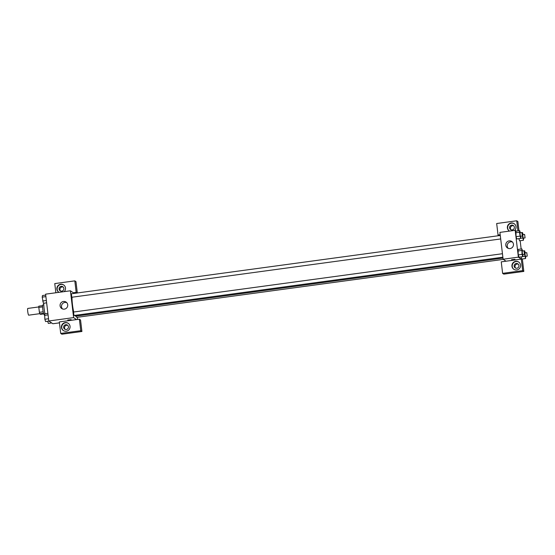 <?xml version="1.0" encoding="UTF-8"?>
<svg xmlns="http://www.w3.org/2000/svg" width="555" height="555" viewBox="0 0 555 555"><rect width="100%" height="100%" fill="white"/><g stroke="black" fill="none" stroke-linecap="round" stroke-linejoin="round"><path stroke-width="0.83" d="M38.808 306.936L27.778 308.434A3.399 0.458 82.3 0 0 27.75 311.667A3.399 0.458 82.3 0 0 28.631 315.164A3.399 0.458 82.3 0 0 28.694 315.178L39.724 313.679M43.179 311.799L39.398 312.312L38.815 307.401A4.62 0.624 82.3 0 1 38.857 306.166L42.61 305.652M43.727 313.901L40.515 314.338L39.773 313.832A4.62 0.624 82.3 0 1 39.398 312.312M43.54 313.318L39.773 313.832M44.532 314.498L44.157 314.546A4.863 0.659 -97.7 0 1 42.853 309.822A4.863 0.659 -97.7 0 1 42.853 304.917L43.783 304.785M42.589 306.887L38.815 307.401M43.748 303.238A8.748 1.186 82.3 0 0 44.941 313.748M59.447 322.857L52.864 323.752L48.798 320.991L45.6 294.157L70.416 290.785L73.316 292.756L76.181 292.36L74.807 280.865L54.765 283.584L55.861 292.762M58.976 292.339A4.378 4.301 124.1 0 1 58.941 284.868A4.378 4.301 124.1 0 1 64.2 291.625M63.776 285.041A4.378 4.301 -55.9 0 0 57.172 289.342A4.378 4.301 -55.9 0 0 58.872 292.277M61.182 286.359A2.428 2.393 124.1 0 1 63.804 289.301A2.428 2.393 124.1 0 1 60.106 290.764A2.428 2.393 124.1 0 1 61.182 286.359M60.578 291.014A2.428 2.393 124.1 0 1 63.235 287.088M74.807 280.865L75.973 281.649L77.325 292.971M76.181 292.36L77.117 292.998M73.316 292.756L74.252 293.387M63.443 301.469A3.892 3.823 124.1 0 1 67.065 307.449A3.892 3.823 124.1 0 1 60.169 304.431A3.892 3.823 124.1 0 1 63.443 301.469M76.521 319.59L59.336 321.921L60.71 333.423L80.752 330.704L79.379 319.201L76.521 319.59L73.614 317.62L48.798 320.991M73.614 317.62L70.416 290.785M66.732 302.648A3.892 3.823 -55.9 0 0 62.479 308.92M67.752 320.041L71.13 319.638M61.452 327.478A4.378 4.301 124.1 0 1 68.203 323.274A4.378 4.301 124.1 0 1 69.313 329.309A4.378 4.301 124.1 0 1 61.452 327.478M68.348 323.378A4.378 4.301 -55.9 0 0 61.744 327.679A4.378 4.301 -55.9 0 0 63.443 330.613M65.754 324.696A2.428 2.393 124.1 0 1 68.376 327.637A2.428 2.393 124.1 0 1 64.678 329.108A2.428 2.393 124.1 0 1 65.754 324.696M65.15 329.351A2.428 2.393 124.1 0 1 67.807 325.424M60.71 333.423L61.869 334.214L81.918 331.488L80.544 319.985L79.379 319.201M80.752 330.704L81.918 331.488M77.311 317.3L77.568 319.444M76.34 316.059L76.757 317.377L503.336 259.386M500.277 235.473L71.338 293.782L71.81 297.251L500.693 238.948M502.455 253.718L73.517 312.035L73.988 315.504L502.872 257.194M74.8 315.393A10.691 1.45 82.3 0 0 75.307 316.121A10.691 1.45 82.3 0 0 75.487 316.177L502.976 258.061M72.032 297.223A10.691 1.45 82.3 0 0 73.739 312M506.014 261.204L501.248 261.849L502.615 273.351L522.657 270.625L521.291 259.123L506.014 261.204L503.114 259.234L499.909 232.392L515.186 230.318L516.358 231.116M513.736 225.843A2.428 2.393 -55.9 0 0 511.072 229.77M518.301 264.18A2.428 2.393 -55.9 0 0 515.644 268.107M502.615 273.351L503.78 274.135L523.823 271.416L522.338 258.97M521.152 249.008L520.16 240.724M518.974 230.762L517.877 221.577L516.719 220.786L517.926 230.901M512.251 229.909A2.428 2.393 124.1 0 1 509.636 226.967A2.428 2.393 124.1 0 1 513.333 225.503A2.428 2.393 124.1 0 1 512.251 229.909M514.277 223.797A4.378 4.301 -55.9 0 0 507.672 228.098A4.378 4.301 -55.9 0 0 509.372 231.033M509.469 231.095A4.378 4.301 124.1 0 1 509.441 223.623A4.378 4.301 124.1 0 1 514.693 230.387M516.823 268.245A2.428 2.393 124.1 0 1 514.561 264.506A2.428 2.393 124.1 0 1 518.869 266.393A2.428 2.393 124.1 0 1 516.823 268.245M518.842 262.133A4.378 4.301 -55.9 0 0 512.244 266.435A4.378 4.301 -55.9 0 0 513.937 269.369M511.953 266.24A4.378 4.301 124.1 0 1 518.703 262.029A4.378 4.301 124.1 0 1 519.806 268.065A4.378 4.301 124.1 0 1 511.953 266.24M522.657 270.625L523.823 271.416M500.187 234.723L498.043 235.015L496.676 223.512L516.719 220.786M498.043 235.015L498.98 235.646M523.594 238.088L523.393 240.28L519.577 240.808L518.876 238.643M520.833 236.208L520.625 238.407L516.809 238.934L516.067 236.645L515.879 231.178L519.702 230.665L520.375 232.739M523.004 254.461L522.803 256.66L518.987 257.18L518.245 254.898L518.058 249.424L521.88 248.911L522.553 250.992M525.772 256.334L525.564 258.533L521.749 259.053L521.048 256.896M521.291 259.123L518.384 257.152L515.186 230.318M509.164 240.877A3.892 3.823 124.1 0 1 512.792 246.857A3.892 3.823 124.1 0 1 505.889 243.839A3.892 3.823 124.1 0 1 509.164 240.877M518.384 257.152L503.114 259.234M512.459 242.049A3.892 3.823 -55.9 0 0 508.207 248.328M511.571 259.705L514.95 259.303M522.803 256.66L522.061 254.377L521.88 248.911M524.01 250.791L522.102 251.047L522.546 254.509L524.482 254.259L524.01 250.791L524.482 254.259M522.061 254.377L518.245 254.898L518.058 249.431M521.603 250.499L517.78 251.02M520.625 238.407L519.424 232.254L519.702 230.665M522.31 236.007L520.396 236.27L519.931 232.802L521.839 232.538L522.31 236.007L521.839 232.538M519.889 236.125L516.067 236.645L515.886 231.178M519.424 232.254L515.609 232.774M524.419 252.074L524.641 250.784L525.314 252.865M525.564 258.533L524.565 254.051M526.778 252.664L524.87 252.927L525.314 256.382L527.25 256.132L526.778 252.664L527.25 256.132M524.641 250.784L524.093 250.86M524.829 256.25L522.824 256.521M522.241 233.822L522.47 232.538L523.143 234.612M523.393 240.28L522.387 235.799M524.6 234.418L522.692 234.675L523.136 238.137L525.072 237.887L524.6 234.418L525.072 237.887M522.47 232.538L521.915 232.614M522.65 238.005L520.645 238.275M48.923 321.081L45.579 321.532L44.844 319.25L44.657 313.783L47.883 313.346M48.528 318.75L44.844 319.25M48.07 314.879L44.379 315.379M46.634 302.843L43.401 303.287L42.201 297.126L42.478 295.537L45.711 295.1M46.356 300.498L42.666 301.004M45.892 296.627L42.201 297.126M51.691 322.954L48.347 323.405L47.647 321.255"/></g></svg>
